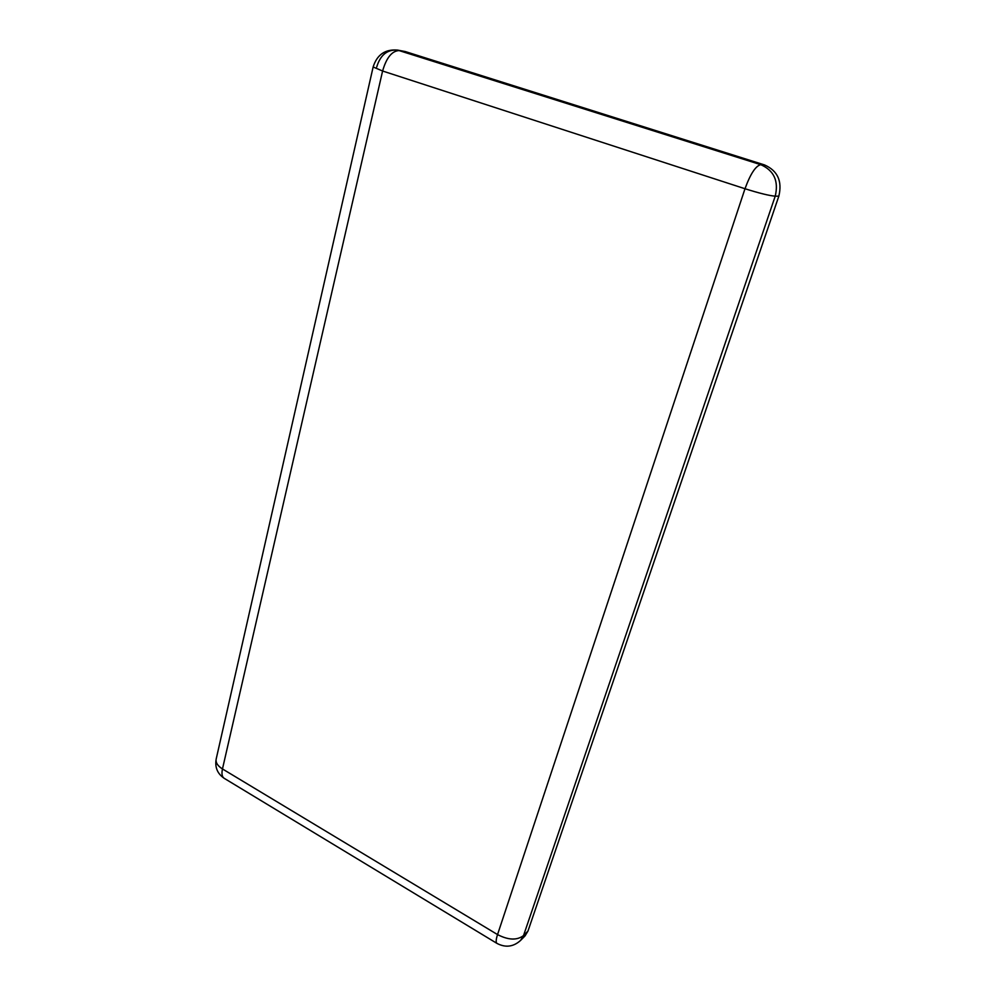 <?xml version="1.0" encoding="UTF-8"?>
<svg xmlns="http://www.w3.org/2000/svg" width="996" height="996" viewBox="0 0 996 996"><rect width="100%" height="100%" fill="white"/><g stroke="black" fill="none" stroke-linecap="round" stroke-linejoin="round"><path stroke-width="1.49" d="M224.2 778.312C222.021 776.892 221.448 773.768 222.469 768.949C217.626 765.874 215.534 762.575 216.182 759.039C214.738 767.281 217.414 773.705 224.2 778.312L497.016 943.424C505.557 947.881 513.413 946.885 520.584 940.423L523.535 935.568C517.036 940.498 508.371 940.174 497.539 934.584C495.921 939.602 495.747 942.552 497.016 943.424M520.584 940.423L525.054 935.891L527.98 931.048L523.535 935.568L775.224 196.175C778.835 181.011 774.004 170.515 760.757 164.676C755.678 165.859 750.424 173.889 744.996 188.742C759.301 193.236 769.385 195.714 775.224 196.175L778.835 196.175C782.42 181.135 777.639 170.714 764.48 164.913L760.757 164.676L397.479 50.074C387.207 49.414 380.298 55.054 376.725 67.006M405.223 51.543L397.479 50.074C385.128 49.09 377.011 54.718 373.139 66.969L382.601 71.015C386.473 57.531 392.1 50.709 399.483 50.559L405.223 51.543L764.48 164.913M778.835 196.175L527.98 931.048M497.539 934.584L222.469 768.949L382.601 71.015L744.996 188.742L497.539 934.584M373.139 66.969L216.182 759.039"/></g></svg>
